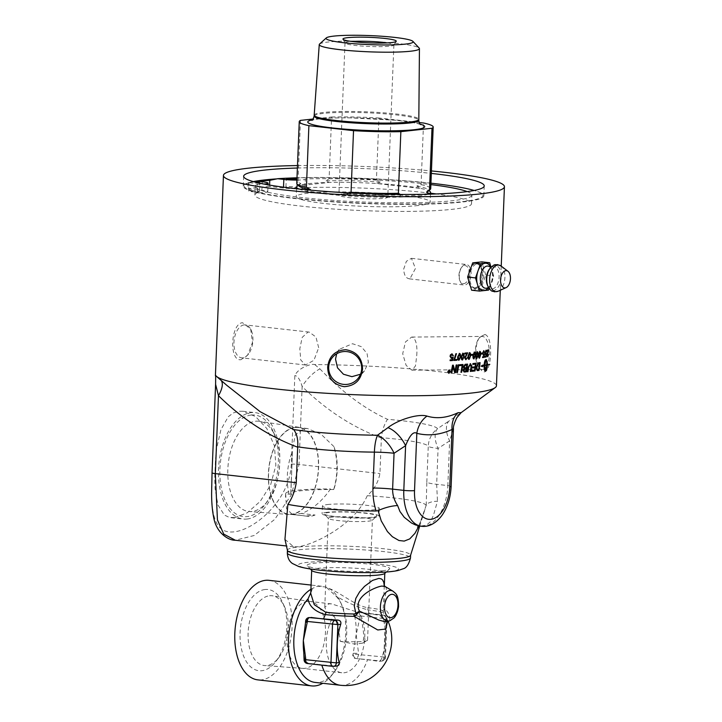 <?xml version="1.0" encoding="UTF-8"?>
<svg xmlns="http://www.w3.org/2000/svg" width="722" height="722" viewBox="0 0 722 722"><rect width="100%" height="100%" fill="white"/><g stroke="black" fill="none" stroke-linecap="round" stroke-linejoin="round"><path stroke-width="0.54" stroke-dasharray="3.61 2.71" d="M285.677 493.866L286.499 508.703L292.356 514.479L306.02 516.013L315.081 515.021L301.417 513.495C312.184 509.588 321.886 501.411 330.532 488.965L333.699 489.543A60.594 6.29 2.3 0 0 290.74 493.83A60.594 6.29 2.3 0 0 290.84 494.227L285.677 493.866A65.693 6.823 -177.7 0 1 285.65 493.631A65.693 6.823 -177.7 0 1 330.532 488.965M292.356 514.479A65.693 6.823 -177.7 0 1 301.417 513.495M327.517 504.534A28.465 2.951 -177.7 0 1 359.43 504.678A28.465 2.951 -177.7 0 1 379.285 508.297A28.465 2.951 -177.7 0 1 350.73 510.102A28.465 2.951 -177.7 0 1 322.409 506.014A28.465 2.951 -177.7 0 1 327.517 504.534M327.21 512.286A28.465 2.951 2.3 0 0 322.093 513.766A28.465 2.951 2.3 0 0 350.414 517.854A28.465 2.951 2.3 0 0 378.978 516.049A28.465 2.951 2.3 0 0 359.114 512.43A28.465 2.951 2.3 0 0 327.21 512.286M333.699 489.543C337.887 475.202 337.968 460.898 333.961 446.629A43.591 24.656 -83.6 0 1 333.934 489.345M315.081 515.021A43.591 24.656 -83.6 0 1 307.401 516.239A43.591 24.656 -83.6 0 1 306.02 516.013M289.08 494.254A43.591 24.656 -83.6 0 1 292.5 451.16L290.74 493.83M333.961 446.629L321.119 434.274L307.446 428.525L304.124 428.498L295.379 434.698L292.563 448.425M295.226 427.496A43.591 24.656 96.4 0 0 268.737 470.807A43.591 24.656 96.4 0 0 288.629 514.136A43.591 24.656 96.4 0 0 317.987 473.569A43.591 24.656 96.4 0 0 298.348 427.505A43.591 24.656 96.4 0 0 295.226 427.496M290.84 494.227L292.5 451.16M343.293 193.857A24.458 2.536 -177.7 0 1 370.711 193.983A24.458 2.536 -177.7 0 1 387.777 197.088A24.458 2.536 -177.7 0 1 363.238 198.649A24.458 2.536 -177.7 0 1 338.898 195.13A24.458 2.536 -177.7 0 1 343.293 193.857M318.691 347.724L315.92 336.993L309.215 332.093L307.996 332.084L302.211 337.364L299.81 348.762L300.74 359.971L305.514 365.007L313.926 360.287L318.691 347.724M416.747 355.486C417.442 345.369 416.016 339.268 412.479 337.165L411.639 337.066L405.457 341.966L402.705 353.708L406.125 365.377L411.937 370.187L415.457 365.973L416.747 355.486M336.651 353.816L339.34 349.304L352.489 343.726L361.208 346.605L367.065 353.437L368.364 362.372L364.556 370.783L360.504 374.24M448.723 372.02L449.075 372.281A140.51 14.584 2.3 0 0 449.337 372.272L449.355 371.704M449.228 371.46A140.51 14.584 2.3 0 0 449.364 371.451L449.689 370.666M448.542 372.074L449.066 372.534L448.479 372.065L448.443 370.711L448.831 370.982M448.822 373.066L450.095 371.577L449.066 370.196M448.94 373.355L447.694 371.695L449.319 369.926M456.728 372.57A140.51 14.584 -177.7 0 1 456.656 372.57A3366.469 2424.738 -76.9 0 0 458.082 364.836L458.795 364.79A3366.469 2441.353 103.2 0 1 458.795 364.809L458.867 364.8M464.201 371.117L464.607 371.108A140.51 14.584 2.3 0 0 465.699 371.018L466.114 368.581M464.598 367.823L464.968 367.814A140.51 14.584 2.3 0 0 466.268 367.706L466.719 365.025M464.075 371.983L464.643 371.974L464.002 371.974L462.992 370.296L463.993 368.373L463.244 366.875L465.103 364.303A140.51 14.584 2.3 0 0 467.504 364.096A3366.469 2645.038 103.8 0 1 467.504 364.105L467.576 364.105M472.72 364.43L472.802 364.439A140.51 14.584 -177.7 0 1 472.72 364.43L472.856 363.545A140.51 14.584 2.3 0 0 476.096 363.166A3366.469 2845.98 105 0 1 476.087 363.184M472.468 367.967A140.51 14.584 -177.7 0 1 472.387 367.976L472.522 367.101A140.51 14.584 2.3 0 0 475.004 366.812L475.41 364.114M471.809 371.288L471.89 371.298A140.51 14.584 -177.7 0 1 471.809 371.288L471.944 370.404A140.51 14.584 2.3 0 0 474.498 370.115L474.868 367.697M477.278 369.637L477.865 369.682A140.51 14.584 2.3 0 0 478.551 369.583A3359.322 2920.084 -74.3 0 0 479.399 363.581M477.206 370.53L477.774 370.557L477.125 370.521L476.213 367.651L478.018 363.031L478.659 362.823A140.51 14.584 2.3 0 0 480.022 362.625A3366.469 2938.044 105.8 0 1 480.022 362.643L480.112 362.634M454.499 359.601A140.51 14.584 2.3 0 0 456.845 359.457L456.918 359.466M453.696 360.44L453.768 360.449A140.51 14.584 -177.7 0 1 453.696 360.44L455.817 353.717L456.484 353.69M458.93 359.538L459.643 359.014L460.031 356.731L459.219 354.051M458.966 360.215C457.974 360.332 457.504 359.222 457.586 356.894L459.517 353.392M462.468 359.276L463.154 358.753L463.524 356.469L462.748 353.789M462.504 359.953C461.548 360.079 461.105 358.978 461.178 356.65L463.037 353.13M471.006 355.323L471.078 355.332A140.51 14.584 -177.7 0 1 471.006 355.323L471.033 354.493A140.51 14.584 2.3 0 0 472.513 354.34L472.513 354.358M473.975 358.184L474.859 355.359L474.228 352.697M473.984 358.861C473.172 359.005 472.811 357.913 472.892 355.585L474.255 352.029L475.076 352.616L474.336 352.038M476.809 357.841L477.648 355.007L477.052 352.354M476.809 358.518C476.051 358.663 475.708 357.57 475.78 355.242L477.08 351.686L477.856 352.264L477.17 351.695M479.588 357.489L480.265 354.637L479.715 351.993M479.471 358.157C478.758 358.311 478.433 357.219 478.515 354.89L479.742 351.316L480.464 351.903L479.832 351.325M483.388 355.278L482.531 353.266L482.837 351.65L483.893 350.702M482.504 357.58L482.594 357.589A140.51 14.584 -177.7 0 1 482.504 357.58L482.54 356.794A140.51 14.584 2.3 0 0 483.731 356.587L483.957 354.764M484.074 353.789L483.596 354.547M484.236 352.517L483.632 351.379M487.133 350.946A140.51 14.584 -177.7 0 1 487.043 350.964L487.079 350.17A140.51 14.584 2.3 0 0 488.731 349.809L488.677 350.387M487.603 356.722L486.89 355.034L488.28 350.693M487.729 356.045L488.568 354.619M485.482 370.756L486.646 365.197M482.964 365.106L480.978 366.126L482.684 366.668M484.02 365.702C483.984 369.068 484.354 370.837 485.139 371.009L485.103 371.018M489.669 364.312A140.51 14.584 -177.7 0 1 487.278 364.89M486.366 364.61L486.935 362.489M486.664 364.547L486.745 365.025M486.655 365.016A140.51 14.584 -177.7 0 1 484.724 365.404M486.384 359.592L486.258 359.592A140.51 14.584 -177.7 0 1 485.599 359.718C484.787 360.197 484.254 362.137 484.02 365.531L484.11 365.54M484.02 365.531A140.51 14.584 -177.7 0 1 482.81 365.747M485.924 359.845L486.583 362.2A140.51 14.584 2.3 0 0 486.673 362.182M485.608 354.872L484.823 352.868L486.05 350.296M484.868 357.164A140.51 14.584 -177.7 0 1 484.787 357.182L484.814 356.397A140.51 14.584 2.3 0 0 485.915 356.181L486.132 354.358M486.24 353.383L485.816 354.141M486.402 352.101L485.843 350.973M481.023 354.069L481.105 354.069A140.51 14.584 -177.7 0 1 481.023 354.069L481.051 353.238A140.51 14.584 2.3 0 0 482.242 353.049L482.323 353.058M469.11 358.699L470.076 355.874L469.381 353.211M469.129 359.375C468.253 359.511 467.856 358.41 467.928 356.081L469.67 352.553M469.481 352.553L470.293 353.139M464.76 353.861L464.833 353.87A140.51 14.584 -177.7 0 1 464.76 353.861L464.787 353.067A140.51 14.584 2.3 0 0 467.603 352.823L467.522 353.401M465.871 359.682L464.598 357.932L466.854 353.681M465.807 358.996L467.396 357.634M451.44 358.41L449.968 356.316L450.429 354.719L452.098 353.852M450.032 360.639L450.095 360.648A140.51 14.584 -177.7 0 1 450.032 360.639L450.059 359.854A140.51 14.584 2.3 0 0 452.062 359.746L452.405 357.941M451.467 357.67L453.199 357.047M452.658 355.729L451.755 354.511M467.269 371.74L467.269 371.74A3358.771 2658.9 -76.1 0 0 468.027 367.191L470.563 363.707M470.338 371.442L470.257 371.451A3379.005 2744.602 -75.8 0 0 471.024 366.686L470.175 364.547M459.427 365.612L459.499 365.621A140.51 14.584 -177.7 0 1 459.427 365.612L459.58 364.736A140.51 14.584 2.3 0 0 462.928 364.484A3366.469 2538.056 103.4 0 1 462.928 364.502M460.871 372.272L460.943 372.281A140.51 14.584 -177.7 0 1 460.871 372.272A3363.356 2518.453 -76.6 0 0 462.098 365.413M454.923 371.659L455.239 369.682A3408.309 2413.881 -77.1 0 0 456.123 364.971L456.827 364.926A3366.469 2395.388 103.1 0 1 456.827 364.935L456.9 364.935M451.006 372.913L451.006 372.913A3414.085 2326.573 -77.2 0 0 452.486 365.188L453.245 365.142A939.927 559.252 58.2 0 1 453.245 365.161L453.308 365.151M454.67 372.696L454.607 372.696A870.497 515.707 -123 0 0 453.804 369.881L452.956 366.316M215.616 383.111L212.078 472.766C210.445 508.162 211.916 534.497 234.099 531.834C255.101 529.758 290.127 499.471 291.282 464.102L294.838 375.521C298.439 367.76 311.182 363.41 314.702 364.556A140.6 14.593 -177.7 0 1 496.438 385.792M234.668 517.665L247.276 512.791L260.227 501.357L270.57 485.04L275.867 465.419L274.414 445.763L266.788 428.48L255.57 416.576L242.917 411.26L238.946 411.242L233.287 412.939L228.26 416.756L220.932 429.671L216.735 447.911L215.544 458.362L214.714 478.993L215.093 488.83L217.909 504.931L224.307 515.003L229.1 517.34L234.668 517.665M241.013 359.673L247.628 355.17L252.483 342.472L250.678 329.061L242.502 322.698C230.517 323.646 228.982 361.794 241.013 359.673M297.482 165.573A140.6 14.593 -177.7 0 1 431.431 170.952M484.949 334.485L480.067 336.939C474.173 343.492 474.589 362.823 480.518 369.285C490.807 383.238 494.913 337.309 484.949 334.485M471.403 266.463L471.764 265.976C483 251.274 487.106 287.329 475.356 289.053L470.329 285.984M468.253 279.134L468.334 275.001M385.115 586.499L386.162 587.888L386.333 589.73L384.655 600.253L384.691 608.348L388.039 612.653L389.934 617.653L389.456 620.189L387.759 621.434M304.07 659.538L304.765 659.339A3.854 3.15 -96.2 0 0 307.762 663.527L333.022 666.361L336.127 666.018A40.035 4.151 -177.7 0 1 321.732 664.8L309.106 663.374C307.003 662.868 305.623 661.514 304.964 659.321A46.226 26.145 -83.6 0 1 304.792 658.563A46.226 26.145 -83.6 0 1 303.781 652.462M309.034 617.581A3.854 3.15 -96.2 0 0 306.299 621.055L305.605 621.263M304.837 627.779L306.272 621.841A46.226 26.145 -83.6 0 1 306.498 621.037C307.346 618.736 308.826 617.536 310.947 617.436M306.498 621.037L305.587 622.039M336.84 666L336.127 666.018M304.106 658.735L304.792 658.563L304.964 659.321M358.563 654.159A3.854 2.175 -83.6 0 1 356.208 658.229A3.854 3.15 83.8 0 1 353.202 654.042L383.815 656.993L385.467 657.39L384.772 657.589A3.854 3.15 83.8 0 1 382.037 661.063A3.854 3.15 83.8 0 1 381.46 661.063A3.854 2.175 96.4 0 0 383.815 656.993L385.358 618.709A3.854 2.175 96.4 0 0 383.581 615.126A3.854 2.175 96.4 0 0 383.31 615.126A3.854 3.15 83.8 0 1 386.315 619.305L387.001 619.106L385.358 618.709L360.097 615.875L354.737 615.767A3.854 3.15 83.8 0 1 357.48 612.292A3.854 3.15 83.8 0 1 358.049 612.292A3.854 2.175 -83.6 0 1 358.329 612.292A3.854 2.175 -83.6 0 1 360.097 615.875L360.07 616.66L354.71 616.543A46.226 26.145 -83.6 0 1 356.181 634.467A46.226 26.145 -83.6 0 1 356.172 634.665L353.238 653.266L358.59 653.374L358.563 654.159M353.004 654.069L353.238 653.266A46.226 26.145 -83.6 0 1 353.004 654.069C352.399 656.397 353.022 657.832 354.872 658.374L367.498 659.791A40.035 4.151 -177.7 0 1 378.364 661.397L382.037 661.063A3.854 3.854 0 0 0 385.467 657.39L387.001 619.106A3.854 3.854 0 0 0 383.581 615.126L358.329 612.292A3.854 3.854 0 0 0 357.48 612.292L356.713 612.437C354.845 612.5 354.123 613.619 354.538 615.785A46.226 26.145 -83.6 0 1 354.71 616.543L354.538 615.785M354.872 658.374L381.46 661.063L378.364 661.397C379.826 661.397 381.008 660.233 381.902 657.904A42.02 23.763 96.4 0 0 383.436 619.62L380.205 615.46A40.035 4.151 2.3 0 0 369.339 613.853L358.049 612.292L383.31 615.126L380.205 615.46M367.633 607.698A36.596 3.8 -177.7 0 1 382.859 610.839A3.854 3.781 125.6 0 0 383.499 613.113A37.336 3.872 2.3 0 0 367.967 609.9A3.854 2.175 96.4 0 1 367.633 607.698C354.114 605.406 339.25 591.327 326.615 587.609L335.676 595.831A46.226 26.145 -83.6 0 1 341.849 605.054A46.226 26.145 -83.6 0 1 334.34 671.92A46.226 26.145 -83.6 0 1 315.126 682.425M369.339 613.853A46.226 26.145 96.4 0 0 367.967 609.9C357.056 606.931 346.289 602.238 335.676 595.831M382.859 610.839L383.12 610.442A3.854 2.987 9 0 0 383.418 611.498L383.499 613.113L385.043 615.315L387.488 621.57M384.312 585.786L383.12 610.442L384.691 608.348L383.418 611.498M384.212 588.213L384.23 585.668M310.92 589.296A50.08 28.32 -83.6 0 1 312.373 588.484L317.545 586.192L325.766 587.013A50.08 28.32 -83.6 0 1 340.486 602.085A50.08 28.32 -83.6 0 1 332.364 674.519A50.08 28.32 -83.6 0 1 322.788 683.283M311.868 570.615A36.596 3.8 -177.7 0 1 311.687 570.209A36.596 3.8 -177.7 0 1 318.258 568.313A36.596 3.8 -177.7 0 1 359.294 568.494A36.596 3.8 -177.7 0 1 384.817 573.151A36.596 3.8 -177.7 0 1 384.6 573.539M312.373 588.484L310.758 593.466M326.615 587.609L325.766 587.013M310.785 592.753L312.057 589.197M332.3 517.114A22.048 2.292 2.3 0 0 328.339 518.252A22.048 2.292 2.3 0 0 328.447 518.495A22.048 2.292 2.3 0 0 344.827 521.14A22.048 2.292 2.3 0 0 368.428 521.167A22.048 2.292 2.3 0 0 372.263 520.255A22.048 2.292 2.3 0 0 372.39 520.02A22.048 2.292 2.3 0 0 357.011 517.223A22.048 2.292 2.3 0 0 332.3 517.114M333.952 615.424C337.436 624.115 339.511 632.752 340.188 641.335A22.048 2.292 2.3 0 0 363.599 641.353A22.048 2.292 2.3 0 0 367.209 640.594A22.048 2.292 2.3 0 0 367.561 640.206A22.048 2.292 2.3 0 0 363.744 638.762C363.726 630.107 362.2 621.407 359.15 612.671A33.654 19.034 -83.6 0 1 362.552 651.045A33.654 19.034 -83.6 0 1 341.786 672.769A33.654 19.034 -83.6 0 1 326.732 651.027A33.654 19.034 -83.6 0 1 333.952 615.424L326.994 612.265L324.765 607.401L328.817 603.845L331.569 603.89L359.15 612.671M340.188 641.335L354.673 644.087L362.273 643.239L363.744 638.762M372.092 517.322A26.308 2.735 -177.7 0 1 343.925 517.286A26.308 2.735 -177.7 0 1 324.386 514.145A26.308 2.735 -177.7 0 1 328.979 512.485A26.308 2.735 -177.7 0 1 359.764 512.71A26.308 2.735 -177.7 0 1 376.658 516.239A26.308 2.735 -177.7 0 1 372.092 517.322M307.536 601.462A33.654 19.034 96.4 0 0 287.085 634.9A33.654 19.034 96.4 0 0 302.446 668.355A33.654 19.034 96.4 0 0 302.852 668.391A33.654 19.034 96.4 0 0 325.117 637.03A33.654 19.034 96.4 0 0 310.352 601.516A33.654 19.034 96.4 0 0 309.955 601.462A33.654 19.034 96.4 0 0 307.536 601.462M265.082 589.504A40.865 23.113 96.4 0 0 240.092 632.662A40.865 23.113 96.4 0 0 261.824 670.72A40.865 23.113 96.4 0 0 275.885 661.433A40.865 23.113 96.4 0 0 282.519 602.319A40.865 23.113 96.4 0 0 265.082 589.504M269.568 595.749A35.107 19.855 -83.6 0 1 272.51 595.803A35.107 19.855 -83.6 0 1 284.549 606.769A35.107 19.855 -83.6 0 1 278.854 657.552A35.107 19.855 -83.6 0 1 264.676 665.567A35.107 19.855 -83.6 0 1 248.206 631.001A35.107 19.855 -83.6 0 1 269.568 595.749M269.035 580.344A50.08 28.32 -83.6 0 1 291.896 630.125A50.08 28.32 -83.6 0 1 261.454 679.88A50.08 28.32 -83.6 0 1 257.871 679.88M382.317 570.768A41.334 4.287 2.3 0 0 389.501 569.071A41.334 4.287 2.3 0 0 362.949 563.53A41.334 4.287 2.3 0 0 314.566 563.169A41.334 4.287 2.3 0 0 307.346 565.768A41.334 4.287 2.3 0 0 338.049 570.714A41.334 4.287 2.3 0 0 382.317 570.768M476.204 288.141A12.184 6.886 96.4 0 0 483.605 276.039A12.184 6.886 96.4 0 0 478.045 263.927A12.184 6.886 96.4 0 0 477.17 263.927A12.184 6.886 96.4 0 0 469.769 276.03A12.184 6.886 96.4 0 0 475.329 288.141A12.184 6.886 96.4 0 0 476.204 288.141M469.499 284.414A12.184 6.886 -83.6 0 1 469.372 284.134A12.184 6.886 -83.6 0 1 471.349 266.508A12.184 6.886 -83.6 0 1 475.545 263.747A12.184 6.886 -83.6 0 1 476.412 263.747A12.184 6.886 -83.6 0 1 481.971 275.849A12.184 6.886 -83.6 0 1 474.571 287.952A12.184 6.886 -83.6 0 1 473.695 287.952A12.184 6.886 -83.6 0 1 470.221 285.623M471.601 290.199L480.681 289.206L485.762 275.037L493.658 275.921L491.023 267.23M485.762 275.037L481.773 261.869M489.155 288.457L493.658 275.921M480.681 289.206L488.568 290.091M488.623 287.636A13.754 7.78 96.4 0 0 488.767 287.455A13.754 7.78 96.4 0 0 491.113 283.006A13.754 7.78 96.4 0 0 491.664 269.342A13.754 7.78 96.4 0 0 490.996 267.564A13.754 7.78 96.4 0 0 490.906 267.366M287.356 178.28A120.375 12.5 2.3 0 0 276.905 178.866M256.139 181.087A120.375 12.5 2.3 0 0 255.317 181.222A120.375 12.5 2.3 0 0 252.953 181.673A120.375 12.5 2.3 0 0 249.875 182.377L251.346 182.043A5.379 0.56 -177.7 0 1 255.182 182.106M252.953 181.673L253.314 181.601A119.509 12.409 2.3 0 0 251.346 182.043M258.341 181.33A128.85 13.375 2.3 0 0 248.197 182.693A22381.305 18311.256 -96.2 0 1 255.317 181.222L256.048 181.078M259.198 183.072A5.379 0.56 -177.7 0 1 251.337 182.964A5.379 0.56 -177.7 0 1 249.307 182.603L249.036 182.603A120.375 12.5 2.3 0 0 243.26 186.15A120.375 12.5 2.3 0 0 363.04 203.469A120.375 12.5 2.3 0 0 483.83 195.815A120.375 12.5 2.3 0 0 474.525 190.572A120.375 12.5 2.3 0 0 289.423 178.19M249.307 182.603A119.509 12.409 2.3 0 0 368.987 203.369A119.509 12.409 2.3 0 0 474.173 190.473L474.525 190.572M430.935 183.18A119.509 12.409 2.3 0 0 296.995 177.802M249.036 182.603L249.875 182.377A120.375 12.5 2.3 0 0 249.036 182.603L248.684 191.023A5.379 0.56 2.3 0 0 250.985 191.574A5.379 0.56 2.3 0 0 256.545 191.835A5.379 0.56 2.3 0 0 259.442 191.456A5.379 0.56 2.3 0 0 254.09 190.68A5.379 0.56 2.3 0 0 248.684 191.023M288.231 187.503A5.379 0.56 2.3 0 0 293.791 187.765A5.379 0.56 2.3 0 0 296.688 187.386A5.379 0.56 2.3 0 0 291.336 186.61A5.379 0.56 2.3 0 0 285.93 186.953A5.379 0.56 2.3 0 0 288.231 187.503M295.876 188.695A13.7 1.426 -177.7 0 1 283.484 188.027L269.541 186.456L269.595 185.094M248.197 182.693L247.953 188.821L261.896 190.382A13.7 1.426 -177.7 0 1 267.754 191.79A13.7 1.426 -177.7 0 1 257.393 192.756L257.736 184.137A13.7 1.426 2.3 0 0 263.81 184.038M430.538 193.216A108.408 11.254 2.3 0 0 304.919 187.558L305.262 178.939A108.408 11.254 -177.7 0 1 430.881 184.606M467.206 191.601A108.408 11.254 -177.7 0 1 471.872 195.102A108.408 11.254 -177.7 0 1 363.103 201.998A108.408 11.254 -177.7 0 1 255.236 186.402A108.408 11.254 -177.7 0 1 257.736 184.137M257.393 192.756A108.408 11.254 2.3 0 0 254.884 195.012A108.408 11.254 2.3 0 0 362.76 210.607A108.408 11.254 2.3 0 0 471.529 203.712A108.408 11.254 2.3 0 0 436.25 193.947M304.919 187.558A13.7 1.426 -177.7 0 1 305 187.72A13.7 1.426 -177.7 0 1 296.552 188.686M296.904 180.076A13.7 1.426 2.3 0 0 305.343 179.101A13.7 1.426 2.3 0 0 305.262 178.939M269.541 186.456A128.85 13.375 2.3 0 0 247.953 188.821M418.137 205.526A67.029 6.958 -177.7 0 1 342.995 205.201A67.029 6.958 -177.7 0 1 296.237 196.673A67.029 6.958 -177.7 0 1 308.276 193.198A67.029 6.958 -177.7 0 1 383.418 193.532A67.029 6.958 -177.7 0 1 430.177 202.052A67.029 6.958 -177.7 0 1 418.137 205.526M387.173 42.896A24.458 2.536 -177.7 0 1 393.887 44.917A24.458 2.536 -177.7 0 1 393.842 45.071A24.458 2.536 -177.7 0 1 389.501 46.19A24.458 2.536 -177.7 0 1 362.778 46.118A24.458 2.536 -177.7 0 1 345.044 43.112A24.458 2.536 -177.7 0 1 345.008 42.959A24.458 2.536 -177.7 0 1 349.403 41.686A24.458 2.536 -177.7 0 1 351.867 41.47M419.148 122.514L378.915 118.002L376.442 179.634L380.602 182.025L376.288 183.46A67.029 6.958 -177.7 0 1 420.917 188.469L376.288 183.46A67.029 6.958 -177.7 0 0 328.952 182.458L297.834 185.861A67.029 6.958 -177.7 0 1 308.655 183.632A67.029 6.958 -177.7 0 1 328.952 182.458L326.082 180.87L329.115 178.632L331.588 116.991L313.177 119.004M300.46 120.394L297.987 182.034L300.857 183.623L297.834 185.861A67.029 6.958 -177.7 0 0 297.013 186.393M428.155 194.209A67.029 6.958 -177.7 0 1 398.228 197.133L401.252 194.895L400.385 194.453M349.322 192.918L346.74 193.74L350.892 196.122A67.029 6.958 -177.7 0 1 306.272 191.113L350.892 196.122A67.029 6.958 -177.7 0 0 398.228 197.133L424.067 194.299M298.881 189.02A67.029 6.958 -177.7 0 0 306.272 191.113L309.341 190.057M430.231 191.745A67.029 6.958 -177.7 0 0 420.917 188.469L416.756 186.077L421.07 184.642L423.543 123.011M331.588 116.991A67.029 6.958 -177.7 0 1 378.915 118.002M421.07 184.642A67.029 6.958 -177.7 0 1 430.718 188.659M296.769 183.271A67.029 6.958 -177.7 0 1 297.987 182.034M416.756 186.077A65.097 6.76 -177.7 0 1 428.39 189.769A65.097 6.76 -177.7 0 1 428.336 191.186M298.944 185.987A65.097 6.76 -177.7 0 1 299.007 184.579A65.097 6.76 -177.7 0 1 300.857 183.623M401.252 194.895A65.097 6.76 -177.7 0 1 346.74 193.74M314.187 115.15A52.354 5.433 -177.7 0 1 323.591 112.451A52.354 5.433 -177.7 0 1 382.209 112.704A52.354 5.433 -177.7 0 1 418.823 119.347M319.539 44.078A50.134 5.207 -177.7 0 1 328.248 42.011A50.134 5.207 -177.7 0 1 381.947 42.084A50.134 5.207 -177.7 0 1 419.184 48.076M329.115 178.632A67.029 6.958 -177.7 0 1 376.442 179.634M326.082 180.87A65.097 6.76 -177.7 0 1 380.602 182.025M251.157 415.06A51.1 28.898 96.4 0 0 219.912 469.029A51.1 28.898 96.4 0 0 247.077 516.618A51.1 28.898 96.4 0 0 264.667 505.003A51.1 28.898 96.4 0 0 272.961 431.088A51.1 28.898 96.4 0 0 251.157 415.06M255.597 421.242A45.405 25.676 -83.6 0 1 259.397 421.314A45.405 25.676 -83.6 0 1 274.974 435.483A45.405 25.676 -83.6 0 1 267.6 501.167A45.405 25.676 -83.6 0 1 249.27 511.537A45.405 25.676 -83.6 0 1 227.962 466.836A45.405 25.676 -83.6 0 1 255.597 421.242M295.244 427.198A43.889 24.819 -83.6 0 1 298.917 427.271A43.889 24.819 -83.6 0 1 318.384 471.295A43.889 24.819 -83.6 0 1 291.742 514.434A43.889 24.819 -83.6 0 1 289.125 514.488A43.889 24.819 -83.6 0 1 268.53 471.276A43.889 24.819 -83.6 0 1 295.244 427.198M246.987 519.046A53.545 30.279 96.4 0 0 279.531 465.852A53.545 30.279 96.4 0 0 255.092 412.623A53.545 30.279 96.4 0 0 251.256 412.623A53.545 30.279 96.4 0 0 218.712 465.825A53.545 30.279 96.4 0 0 243.152 519.046A53.545 30.279 96.4 0 0 246.987 519.046M483.027 336.533A16.561 7.049 -90.5 0 0 482.215 336.434A16.561 7.049 -90.5 0 0 478.912 338.41A16.561 7.049 -90.5 0 0 475.311 353.058A16.561 7.049 -90.5 0 0 479.173 367.642A16.561 7.049 -90.5 0 0 481.7 369.456A16.561 7.049 -90.5 0 0 482.513 369.556A16.561 7.049 -90.5 0 0 489.408 353.879A16.561 7.049 -90.5 0 0 483.027 336.533M244.09 324.909A16.561 9.368 96.4 0 0 234.027 341.371A16.561 9.368 96.4 0 0 241.581 357.832A16.561 9.368 96.4 0 0 242.772 357.832A16.561 9.368 96.4 0 0 248.476 354.069A16.561 9.368 96.4 0 0 251.166 330.107A16.561 9.368 96.4 0 0 245.281 324.909A16.561 9.368 96.4 0 0 244.09 324.909M297.383 168.027A120.375 12.5 -177.7 0 1 431.332 173.406M287.446 550.372A61.632 6.399 -177.7 0 1 287.437 550.191A61.632 6.399 -177.7 0 1 298.502 546.987A61.632 6.399 -177.7 0 1 367.606 547.294A61.632 6.399 -177.7 0 1 410.601 555.137A61.632 6.399 -177.7 0 1 410.574 555.308M221.149 380.422A23.113 9.828 131.8 0 0 220.652 379.898A23.113 9.828 131.8 0 0 220.454 379.727L215.67 375.386M226.87 385.377L220.454 379.727M418.787 526.32L426.206 505.328C427.298 502.918 431.061 501.537 437.487 501.185L433.444 515.346L430.384 521.771L426.44 525.201L420.186 526.103M453.452 428.787L449.635 440.871L438.092 448.434A23.113 2.401 -177.7 0 1 428.263 446.241A23.113 22.923 -33 0 1 437.523 428.669A23.113 12.337 57.7 0 0 438.092 448.434L436.657 484.318L437.487 501.185M426.215 505.319L426.828 482.125A23.113 2.401 -177.7 0 0 436.657 484.318L447.839 485.572L449.635 440.871A23.113 12.202 -124.1 0 1 449.03 420.98L461.042 412.722M284.946 539.334L293.655 546.798L298.466 546.744C316.759 543.774 355.233 523.676 367.254 495.68C374.095 489.597 378.328 482.224 379.934 473.56L381.387 437.685C382.218 430.465 384.248 424.346 387.488 419.311A83.68 8.682 -177.7 0 1 437.523 428.669L449.03 420.98M314.702 364.556L319.909 368.852A23.113 9.828 131.8 0 0 302.139 386.541C300.172 379.673 297.735 376.009 294.838 375.521M319.909 368.852C341.659 391.73 364.186 408.553 387.488 419.311M291.282 464.102A7.707 0.803 -177.7 0 1 299.007 464.472L291.507 494.633L274.748 519.353L254.216 535.489L235.363 540.255M367.254 495.68A75.115 7.798 -177.7 0 1 426.079 505.544M409.897 278.836C406.098 278.593 404.022 275.362 403.679 269.144L406.396 261.283L411.45 258.323L415.448 268.494L409.897 278.836L409.148 278.836L464.02 285A10.325 5.839 96.4 0 0 464.76 285A10.325 5.839 96.4 0 0 471.042 274.739A10.325 5.839 96.4 0 0 466.331 264.487A10.325 5.839 96.4 0 0 465.591 264.487A10.325 5.839 96.4 0 0 462.035 266.824A10.325 5.839 96.4 0 0 460.356 281.76A10.325 5.839 96.4 0 0 464.02 285M463.795 283.647A9.079 5.135 96.4 0 0 469.345 274.062A9.079 5.135 96.4 0 0 464.517 265.606A9.079 5.135 96.4 0 0 461.394 267.672A9.079 5.135 96.4 0 0 459.923 280.795A9.079 5.135 96.4 0 0 463.795 283.647M389.69 620.803A15.37 8.691 96.4 0 0 397.831 606.742A15.37 8.691 96.4 0 0 393.012 591.219M309.106 663.374L307.762 663.527M383.436 619.62L386.315 619.305L384.772 657.589L381.902 657.904M360.07 616.66L356.172 634.665L358.59 653.374M340.378 685.259A46.226 26.145 96.4 0 0 367.498 659.791M488.46 287.347A11.155 6.308 96.4 0 0 490.103 285.704A11.155 6.308 96.4 0 0 493.081 276.463A11.155 6.308 96.4 0 0 491.917 269.568A11.155 6.308 96.4 0 0 490.671 267.609M488.767 287.455L490.103 285.704L488.74 287.085L487.558 285.461A11.146 6.299 96.4 0 0 492.287 288.908A11.146 6.299 96.4 0 0 499.101 277.14A11.146 6.299 96.4 0 0 493.18 266.761A11.146 6.299 96.4 0 0 489.381 269.243L490.897 267.925L491.917 269.568L490.996 267.564M488.099 286.634A12.644 7.157 96.4 0 0 493.469 290.542A12.644 7.157 96.4 0 0 501.203 277.185A12.644 7.157 96.4 0 0 494.48 265.407A12.644 7.157 96.4 0 0 490.166 268.223M498.27 291.183A13.348 7.554 96.4 0 0 504.913 277.51A13.348 7.554 96.4 0 0 501.086 266.039M283.484 188.027L283.511 187.188M261.896 190.382L262.239 181.773M420.15 124.121A58.518 6.074 2.3 0 0 366.469 118.264A58.518 6.074 2.3 0 0 312.482 119.798M314.151 116.107A52.354 5.433 -177.7 0 1 323.555 113.39A52.354 5.433 -177.7 0 1 382.254 113.643A52.354 5.433 -177.7 0 1 418.787 120.303M389.483 571.58A50.08 5.198 2.3 0 0 377.065 563.837A50.08 5.198 2.3 0 0 307.401 562.366A50.08 5.198 2.3 0 0 319.819 570.1A50.08 5.198 2.3 0 0 389.483 571.58M287.32 553.016A61.632 6.399 -177.7 0 1 298.394 549.812A61.632 6.399 -177.7 0 1 367.489 550.119A61.632 6.399 -177.7 0 1 410.493 557.962M426.828 482.125L428.263 446.241A75.115 7.798 2.3 0 0 381.387 437.685M381.36 438.046C352.471 427.207 326.064 410.033 302.139 386.541L299.007 464.472L379.934 473.56M421.531 526.257A38.519 21.786 96.4 0 0 447.839 485.572A7.707 0.803 -177.7 0 1 451.133 486.357M322.409 506.014L322.093 513.766M379.285 508.297L378.978 516.049M285.65 493.631L285.506 497.079M307.455 428.525L298.348 427.505M307.401 516.239L288.629 514.136M501.239 266.156L500.274 290.271M384.212 588.141L384.068 585.389M311.011 592.076L310.749 593.655M386.938 622.12C386.505 622.626 388.391 622.265 385.043 615.315A46.226 46.226 0 0 1 388.111 621.317M367.561 640.206L372.39 520.02M324.756 607.401L328.339 518.252M362.273 643.239L367.209 640.594M372.263 520.255L376.658 516.239M328.447 518.495L324.386 514.145M331.569 603.89L309.955 601.462M341.786 672.769L302.446 668.355M284.549 606.769L282.519 602.319M278.854 657.552L275.885 661.433M310.352 601.516L272.51 595.803M302.852 668.391L264.676 665.567M341.849 605.054L340.486 602.085M334.34 671.92L332.364 674.519M321.579 586.246L311.092 585.064M386.27 572.023L389.501 569.071M310.334 568.972L307.346 565.768M473.695 287.952L475.329 288.141M476.412 263.747L478.045 263.927M259.442 191.456L259.785 182.846M296.688 187.386L297.031 178.767M285.93 186.953L286.282 178.334M267.754 191.79L268.033 184.823M471.529 203.712L471.872 195.102M254.884 195.012L255.236 186.402M305 187.72L305.343 179.101M393.842 45.071L396.216 41.344M345.044 43.112L342.986 39.205M345.008 42.959L338.898 195.13M393.887 44.917L387.777 197.088M428.39 189.769L429.076 190.509M299.007 184.579L298.267 185.256M420.8 124.671L419.5 124.166C415.213 122.785 406.973 121.458 394.781 120.204L350.585 117.885C333.961 117.767 322.021 118.327 314.792 119.554L311.796 120.294M296.552 188.767L296.237 196.673M430.502 194.146L430.177 202.052M274.974 435.483L272.961 431.088M267.6 501.167L264.667 505.003M298.917 427.271L259.397 421.314M289.125 514.488L249.27 511.537M230.968 517.683L243.152 519.046M242.917 411.26L255.092 412.623M469.372 284.134L469.607 284.639M471.349 266.508L471.764 265.967M339.34 349.304L332.571 357.255M364.565 370.783L357.796 378.734M411.937 370.187L482.513 369.556M411.639 337.066L482.215 336.434M479.173 367.642L480.509 369.285M478.912 338.41L480.067 336.939M309.215 332.093L245.281 324.909M305.514 365.007L241.581 357.832M251.166 330.107L250.678 329.061M248.476 354.069L247.628 355.17M483.83 195.815L484.227 185.915M243.26 186.15L243.657 176.249M215.58 375.241L227.448 385.882M419.708 526.121L425.186 508.64C420.033 525.309 417.857 526.221 417.469 526.979M293.655 546.798L286.453 545.985M411.45 258.323L466.331 264.487M459.923 280.795L460.356 281.76M461.394 267.672L462.035 266.824"/><path stroke-width="1.08" d="M360.504 374.24L351.921 376.667L343.455 374.24L337.508 367.823L335.531 359.15L336.651 353.816M449.138 372.29L449.075 371.722A140.51 14.584 -177.7 0 0 449.355 371.704L449.418 371.722A140.6 14.593 -177.7 0 1 449.147 371.731L449.138 372.29A140.6 14.593 2.3 0 0 449.4 372.281L449.418 371.722M448.723 370.702L449.301 371.469A140.6 14.593 2.3 0 0 449.427 371.46L449.463 370.675A140.6 14.593 2.3 0 0 449.689 370.666L449.616 372.516A140.6 14.593 -177.7 0 1 449.129 372.543L448.506 370.72A140.6 14.593 2.3 0 0 448.786 370.711L449.156 371.46M449.625 370.666L449.553 372.507L448.479 372.065M449.066 372.534L448.542 372.074M449.264 370.215L447.92 371.686L448.958 373.075M449.021 373.084L450.158 371.586L449.129 370.205L447.983 371.695L448.822 373.066M449.084 369.908L450.311 371.568L448.777 373.355M449.003 373.373L447.757 371.713L449.147 369.917L450.375 371.577L448.804 373.355M458.795 364.809A3366.469 2441.353 103.2 0 1 457.369 372.525A140.51 14.584 -177.7 0 1 456.728 372.57M458.154 364.854A140.6 14.593 2.3 0 0 458.867 364.8A3364.358 2439.791 103.2 0 1 457.441 372.534A140.6 14.593 -177.7 0 1 456.719 372.579A3364.358 2423.194 -76.9 0 0 458.154 364.854M464.607 371.108L463.623 370.187L465.076 368.671A140.51 14.584 -177.7 0 0 466.114 368.581L466.195 368.59A140.6 14.593 -177.7 0 1 465.148 368.68L463.695 370.196L464.679 371.117A140.6 14.593 2.3 0 0 465.771 371.027L466.195 368.59M464.679 371.117L464.201 371.117M465.022 365.242L465.573 365.133A140.51 14.584 -177.7 0 0 466.719 365.025L466.791 365.043A140.6 14.593 -177.7 0 1 465.645 365.142L464.002 366.821L465.04 367.823A140.6 14.593 2.3 0 0 466.34 367.715L466.791 365.043M464.95 365.233L463.93 366.812L464.968 367.814M467.504 364.105A3366.469 2645.038 103.8 0 1 466.195 371.839A140.51 14.584 -177.7 0 1 464.643 371.974L464.002 371.974M465.185 364.312A140.6 14.593 2.3 0 0 467.576 364.105A3364.358 2643.35 103.8 0 1 466.268 371.848A140.6 14.593 -177.7 0 1 464.715 371.983L464.075 371.983L463.064 370.305L464.066 368.382L463.316 366.884L465.185 364.312M464.643 371.974L464.075 371.983M475.491 364.123L475.41 364.114A140.51 14.584 -177.7 0 1 472.802 364.42L472.937 363.554A140.6 14.593 2.3 0 0 476.177 363.175A3364.358 2844.166 105 0 1 475.004 370.937A140.6 14.593 -177.7 0 1 471.89 371.298L472.026 370.413A140.6 14.593 2.3 0 0 474.58 370.124L474.95 367.706A140.6 14.593 -177.7 0 1 472.459 367.985L472.603 367.11A140.6 14.593 2.3 0 0 475.085 366.821L475.491 364.123A140.6 14.593 -177.7 0 1 472.802 364.439M474.95 367.706L474.868 367.697A140.51 14.584 -177.7 0 1 472.468 367.967M476.087 363.184A3366.469 2845.98 105 0 1 474.923 370.928A140.51 14.584 -177.7 0 1 471.89 371.279M477.774 364.249L478.794 363.671A140.51 14.584 -177.7 0 0 479.399 363.581L479.489 363.59A140.6 14.593 -177.7 0 1 478.885 363.671L477.404 364.926L476.845 367.633L477.359 369.646L477.946 369.691A140.6 14.593 2.3 0 0 478.632 369.592A3357.219 2918.216 -74.2 0 0 479.489 363.59M477.693 364.24L476.764 367.633L477.278 369.637L477.946 369.691M477.278 369.637L477.865 369.682L477.278 369.637M480.022 362.643A3366.469 2938.044 105.8 0 1 478.93 370.395A140.51 14.584 -177.7 0 1 477.774 370.557L477.125 370.521M478.74 362.832A140.6 14.593 2.3 0 0 480.112 362.634A3364.358 2936.166 105.9 0 1 479.02 370.404A140.6 14.593 -177.7 0 1 477.856 370.567L477.206 370.53L476.294 367.66L478.099 363.04L478.74 362.832M477.774 370.557L477.206 370.53M456.421 353.681L454.562 359.61A140.6 14.593 2.3 0 0 456.918 359.466L456.891 360.26A140.6 14.593 -177.7 0 1 453.768 360.449L455.88 353.726A140.6 14.593 2.3 0 0 456.484 353.69L454.562 359.61M456.845 359.475L456.818 360.251A140.51 14.584 -177.7 0 1 453.768 360.44M459.715 359.024L460.094 356.74L459.282 354.06L458.244 356.867L459.075 359.547L459.715 359.024M459.327 354.06L458.181 356.858L459.002 359.538M459.246 353.383L460.266 353.997L460.609 356.686L459.039 360.224C458.037 360.341 457.577 359.231 457.649 356.912L459.553 353.392M459.309 353.392L460.338 354.006L460.681 356.695L458.966 360.215M463.226 358.762L463.596 356.478L462.82 353.798L461.818 356.614L462.612 359.285L463.226 358.762M462.883 353.798L461.746 356.605L462.54 359.276M462.775 353.121L463.759 353.726L464.084 356.424L462.324 359.953M462.504 359.953L462.576 359.962C461.62 360.088 461.178 358.987 461.25 356.659L462.847 353.13L463.831 353.735L464.156 356.433L462.36 359.962M472.513 354.358L472.477 355.161A140.51 14.584 -177.7 0 1 471.078 355.314L471.114 354.502A140.6 14.593 2.3 0 0 472.594 354.349L472.558 355.17A140.6 14.593 -177.7 0 1 471.078 355.332M474.616 357.652L474.941 355.368L474.228 352.697L473.37 355.531L474.02 358.184L474.616 357.652M474.345 352.706L473.452 355.54L474.092 358.193M474.255 352.029L475.076 352.616L475.329 355.296L473.858 358.87M473.984 358.861L474.065 358.87C473.253 359.014 472.892 357.922 472.964 355.594L474.336 352.038L475.157 352.625L475.41 355.305L473.894 358.87M474.336 352.038L475.076 352.616M477.413 357.309L477.729 355.016L477.052 352.354L476.24 355.188L476.845 357.841L477.413 357.309M477.125 352.354L476.321 355.197L476.926 357.85M477.08 351.686L477.856 352.264L478.081 354.944L476.701 358.527M476.809 358.518L476.89 358.527C476.132 358.672 475.789 357.58 475.861 355.251L477.17 351.695L477.937 352.273L478.172 354.953L476.737 358.527M477.17 351.695L477.856 352.264M480.049 356.939L480.347 354.646L479.715 351.993L478.939 354.827L479.498 357.48L480.049 356.939M479.787 351.993L479.029 354.836L479.588 357.489M479.742 351.316L480.464 351.903L480.671 354.583L479.372 358.166M479.471 358.157L479.552 358.166C478.839 358.311 478.515 357.228 478.596 354.899L479.832 351.325L480.545 351.912L480.762 354.583L479.408 358.166M479.832 351.325L480.464 351.903M483.659 350.702L484.236 352.517M484.525 352.408L483.722 351.388L483.018 353.13L483.596 354.547L484.399 353.834L483.984 357.327A140.51 14.584 -177.7 0 1 482.594 357.561L482.621 356.803A140.6 14.593 2.3 0 0 483.812 356.596L484.047 354.773L483.307 355.287M483.704 351.37L482.937 353.121L483.596 354.547M484.047 354.773L483.469 355.287L482.621 353.275L483.893 350.702M483.749 350.712L484.606 352.417M483.984 357.327L484.074 357.336A140.6 14.593 -177.7 0 1 482.594 357.589M484.399 353.834L484.074 357.336M488.731 349.809L487.296 354.989L487.729 356.045L488.568 354.619L487.693 356.731L486.971 355.043L488.28 350.693A140.51 14.584 -177.7 0 1 487.133 350.946M488.487 354.61L487.521 356.731M488.677 350.387L487.215 354.989L487.729 356.045M488.37 350.702A140.6 14.593 -177.7 0 1 487.133 350.964L487.169 350.179A140.6 14.593 2.3 0 0 488.821 349.809L488.758 350.396M486.736 365.197L486.646 365.197A140.51 14.584 -177.7 0 1 484.715 365.576L485.572 370.765L486.736 365.197A140.6 14.593 -177.7 0 1 484.805 365.585L485.572 370.765M482.612 366.614L482.856 365.937L482.684 366.668L481.069 366.135L483.072 365.016L482.901 365.756A140.6 14.593 2.3 0 0 484.11 365.54C484.345 362.146 484.868 360.206 485.68 359.727A140.6 14.593 2.3 0 0 486.348 359.601L486.429 359.592M482.774 365.928A140.51 14.584 2.3 0 0 484.02 365.702L484.101 365.711A140.6 14.593 -177.7 0 1 482.856 365.937M485.103 371.018L485.229 371.018A140.6 14.593 -177.7 0 1 485.229 371.018L485.148 371.009A140.51 14.584 2.3 0 0 485.807 370.873C486.574 370.395 487.061 368.455 487.278 365.061L487.359 365.061C487.151 368.464 486.664 370.404 485.897 370.882A140.6 14.593 -177.7 0 1 485.238 371.018C484.444 370.846 484.065 369.077 484.101 365.711M487.278 365.061A140.51 14.584 2.3 0 0 489.633 364.493L489.724 364.502A140.6 14.593 -177.7 0 1 487.359 365.061M487.296 364.411L487.675 364.357A140.6 14.593 -177.7 0 1 487.386 364.42L487.368 364.89A140.6 14.593 2.3 0 0 489.76 364.321L489.724 364.502M487.386 364.42L487.368 364.89M486.466 364.592L486.754 364.556A140.6 14.593 -177.7 0 1 486.457 364.619L487.025 362.498L487.675 364.357M487.585 364.348L486.935 362.489M486.673 362.182A140.51 14.584 2.3 0 0 487.215 362.065L487.305 362.074A140.6 14.593 -177.7 0 1 486.673 362.209L485.924 359.845L484.805 365.413A140.6 14.593 2.3 0 0 486.745 365.025L486.754 364.556M486.014 359.854L484.805 365.413M482.964 365.106L482.901 365.756M487.215 362.065L486.258 359.592M486.348 359.601L487.305 362.074M485.87 350.296L486.402 352.101M486.664 351.993L485.933 350.982L485.283 352.733L485.816 354.141L486.547 353.419L486.24 356.921A140.6 14.593 -177.7 0 1 484.868 357.191L484.904 356.397A140.6 14.593 2.3 0 0 486.005 356.19L486.222 354.367L485.536 354.881M486.15 356.921A140.51 14.584 -177.7 0 1 484.868 357.164M485.915 350.973L485.193 352.724L485.816 354.141M486.222 354.367L485.689 354.881L484.913 352.877L486.096 350.296M485.96 350.305L486.745 352.002M486.547 353.419L486.24 356.921M482.242 353.076L482.206 353.879A140.51 14.584 -177.7 0 1 481.105 354.051L481.141 353.248A140.6 14.593 2.3 0 0 482.323 353.058L482.296 353.888A140.6 14.593 -177.7 0 1 481.105 354.069M469.805 358.175L470.148 355.883L469.453 353.22L468.533 356.045L469.237 358.708L469.805 358.175M469.381 353.211L468.452 356.036L469.237 358.708M469.408 352.544L470.293 353.139L470.582 355.829L468.984 359.385M469.129 359.375L469.21 359.385C468.325 359.52 467.928 358.419 468 356.09L469.481 352.553L470.374 353.148L470.663 355.838L469.02 359.385M467.324 357.625L465.943 359.691L464.67 357.941L466.854 353.681A140.51 14.584 -177.7 0 1 464.833 353.852L464.86 353.076A140.6 14.593 2.3 0 0 467.685 352.832L465.221 357.922L465.988 359.005L467.396 357.634L465.681 359.682M467.603 352.823L465.148 357.904L465.907 358.996M466.935 353.69A140.6 14.593 -177.7 0 1 464.833 353.87M451.782 353.834L453.299 355.621L451.819 354.52L450.69 356.217L451.701 357.679L453.199 357.047L452.586 360.522A140.6 14.593 -177.7 0 1 450.095 360.648L450.122 359.863A140.6 14.593 2.3 0 0 452.125 359.755L452.468 357.95L451.241 358.401M452.468 357.95L451.214 358.401M453.136 357.038L452.513 360.504A140.51 14.584 -177.7 0 1 450.095 360.639M451.945 354.529L450.627 356.208L451.638 357.67M453.299 355.621L452.721 355.738M451.44 358.41L450.032 356.325L450.492 354.728L452.171 353.861M451.846 353.852L453.362 355.63M470.175 363.707L471.719 365.756L471.538 367.155A3389.474 2766.487 104.2 0 1 470.861 371.388L470.338 371.442M470.861 371.388L470.934 371.397A140.6 14.593 -177.7 0 1 470.329 371.46A3376.884 2742.842 -75.8 0 0 471.096 366.695L470.175 364.547L468.614 367.417A3357.219 2671.869 104 0 1 467.901 371.686L467.351 371.731A3356.659 2657.204 -76.1 0 0 468.109 367.2L470.6 363.717M471.538 367.155L471.61 367.164A3387.344 2764.718 104.3 0 1 470.934 371.397M470.257 363.717L471.791 365.765L471.61 367.164M467.901 371.686L467.982 371.695A140.6 14.593 -177.7 0 1 467.342 371.749M470.175 364.547L468.686 367.426A3355.116 2670.164 104 0 1 467.982 371.695M462.17 365.422L462.098 365.413A140.51 14.584 -177.7 0 1 459.499 365.612L459.652 364.745A140.6 14.593 2.3 0 0 463.001 364.493A3364.358 2536.44 103.4 0 1 461.629 372.236A140.6 14.593 -177.7 0 1 460.943 372.281A3361.244 2516.847 -76.6 0 0 462.17 365.422A140.6 14.593 -177.7 0 1 459.499 365.621M462.928 364.502A3366.469 2538.056 103.4 0 1 461.557 372.227A140.51 14.584 -177.7 0 1 460.943 372.272M453.245 365.161A939.927 559.252 58.2 0 1 454.418 369.483L454.923 371.659L455.311 369.691A3406.17 2412.346 -77.1 0 0 456.187 364.98A140.6 14.593 2.3 0 0 456.9 364.935A3364.358 2393.863 103.1 0 1 455.456 372.66A140.6 14.593 -177.7 0 1 454.67 372.714A870.091 515.382 -123 0 0 453.876 369.899L453.019 366.325L452.676 368.346A3396.992 2326.501 102.8 0 1 451.81 372.877A140.6 14.593 -177.7 0 1 451.07 372.922A3411.937 2325.093 -77.2 0 0 452.55 365.197A140.6 14.593 2.3 0 0 453.308 365.151A939.475 558.9 58.2 0 1 454.481 369.502L454.986 371.668M453.019 366.325L452.613 368.337A3399.122 2327.981 102.8 0 1 451.746 372.868L451.07 372.904M456.827 364.935A3366.469 2395.388 103.1 0 1 455.383 372.651L454.67 372.696M500.274 290.271L496.438 385.792A140.6 14.593 -177.7 0 1 495.193 387.624A140.6 14.593 -177.7 0 1 355.359 394.735A140.6 14.593 -177.7 0 1 216.555 376.433A140.6 14.593 -177.7 0 1 215.67 375.377L215.616 383.111M431.431 170.952A140.6 14.593 -177.7 0 1 504.434 186.727A140.6 14.593 -177.7 0 1 479.173 194.019A140.6 14.593 -177.7 0 1 321.543 193.325A140.6 14.593 -177.7 0 1 223.45 175.437A140.6 14.593 -177.7 0 1 248.711 168.154A140.6 14.593 -177.7 0 1 297.482 165.573M362.534 368.933C361.217 379.943 355.125 385.855 344.268 386.685C333.573 384.808 328.041 378.328 327.671 367.236C328.925 356.307 334.954 350.459 345.748 349.71C356.506 351.506 362.101 357.922 362.534 368.933M470.329 285.984L468.253 279.134M468.334 275.001L471.403 266.463M387.028 621.606L386.938 622.12L387.795 621.416L384.564 621.615L378.888 620.108L359.421 611.119C352.21 596.589 376.189 586.607 381.965 586.074L385.106 586.49L393.012 591.219A15.37 8.691 96.4 0 0 389.808 590.497A15.37 8.691 96.4 0 0 380.413 606.733A15.37 8.691 96.4 0 0 388.58 621.046A15.37 8.691 96.4 0 0 389.69 620.803L393.851 618.059C394.266 617.725 397.407 614.593 398.562 606.679C398.571 594.071 395.782 593.863 393.012 591.219M305.605 621.263L305.577 622.039L307.22 622.436L307.256 621.651A3.854 2.175 -83.6 0 1 309.612 617.581A3.854 3.15 -96.2 0 0 309.034 617.581A3.854 3.854 0 0 0 305.605 621.263L337.869 624.602A3.854 3.15 -96.2 0 0 334.864 620.424A3.854 2.175 96.4 0 0 332.508 624.485L330.974 662.769A3.854 2.175 96.4 0 0 332.743 666.361A3.854 2.175 96.4 0 0 333.022 666.361A3.854 3.15 -96.2 0 0 333.591 666.361A3.854 3.15 -96.2 0 0 336.335 662.886L304.07 659.538A3.854 3.854 0 0 0 307.491 663.527A3.854 2.175 -83.6 0 1 305.722 659.935L305.749 659.159L304.106 658.735M307.762 663.527A3.854 2.175 -83.6 0 1 307.491 663.527L332.743 666.361A3.854 3.854 0 0 0 333.591 666.361L336.84 666.009M309.034 617.581L323.573 618.853A40.035 4.151 2.3 0 0 337.968 620.081C340.378 620.514 341.298 621.922 340.739 624.286A42.02 23.763 96.4 0 0 337.3 643.726A42.02 23.763 96.4 0 0 339.205 662.57C339.584 664.763 338.555 665.91 336.127 666.018M304.07 659.538L303.781 652.462A46.226 26.145 -83.6 0 1 303.321 640.631A46.226 26.145 -83.6 0 1 303.33 640.441L305.587 622.039M384.23 585.668L383.788 582.392L382.552 579.883L381.279 578.882L378.86 578.394L372.498 580.407L364.493 586.39L359.565 591.932L355.82 598.376L354.276 605.966L355.892 613.42L353.997 613.998A36.596 3.8 -177.7 0 1 325.793 612.265L314.26 604.693L310.758 593.466M359.421 611.119L355.892 613.42L356.821 614.404L359.421 611.119M386.27 572.023L384.6 573.539A36.596 3.8 -177.7 0 1 378.247 575.046A36.596 3.8 -177.7 0 1 339.051 574.992A36.596 3.8 -177.7 0 1 311.868 570.615L310.334 568.972M321.832 665.133A46.226 26.145 96.4 0 0 340.378 685.259L315.126 682.425A46.226 26.145 -83.6 0 1 294.062 648.988A46.226 26.145 -83.6 0 1 308.032 598.854L310.785 592.753M308.032 598.854C309.197 606.309 314.954 611.552 325.288 614.575A37.336 3.872 2.3 0 0 354.051 616.335A3.854 0.776 91.1 0 1 353.997 613.998M387.488 621.57L385.882 629.015L377.759 629.981L354.051 616.335L356.821 614.404M322.788 683.283A50.08 28.32 -83.6 0 1 311.534 685.9A50.08 28.32 -83.6 0 1 288.43 643.266A50.08 28.32 -83.6 0 1 310.92 589.296M311.534 685.9L257.871 679.88A50.08 28.32 -83.6 0 1 235.011 630.098A50.08 28.32 -83.6 0 1 265.452 580.344A50.08 28.32 -83.6 0 1 269.035 580.344L311.092 585.064M470.221 285.623A12.184 6.886 -83.6 0 1 469.499 284.414M490.906 267.366A13.754 7.78 96.4 0 0 485.13 263.25L480.59 263.747L472.702 262.862L481.773 261.869L489.669 262.754L485.13 263.25A13.754 7.78 96.4 0 0 478.045 270.831A13.754 7.78 96.4 0 0 477.495 284.495A13.754 7.78 96.4 0 0 484.029 290.587A13.754 7.78 96.4 0 0 488.623 287.636M491.023 267.23L489.669 262.754M480.59 263.747L475.5 277.907L479.489 291.083L488.568 290.091L489.155 288.457M472.702 262.862L467.612 277.022L475.5 277.907M467.612 277.022L471.601 290.199L479.489 291.083M505.165 287.879A8.664 4.901 96.4 0 0 506.149 287.6A8.664 4.901 96.4 0 0 510.382 279.811A8.664 4.901 96.4 0 0 507.981 271.282A8.664 4.901 96.4 0 0 505.86 270.651A8.664 4.901 96.4 0 0 500.554 279.811A8.664 4.901 96.4 0 0 505.165 287.879M296.95 178.866A5.379 0.56 -177.7 0 1 288.583 178.894A5.379 0.56 -177.7 0 1 286.282 178.334A5.379 0.56 -177.7 0 1 286.453 178.208A119.509 12.409 2.3 0 0 277.636 178.713L276.905 178.866A120.375 12.5 2.3 0 0 264.884 179.904A120.375 12.5 2.3 0 0 256.139 181.087M286.453 178.208L291.48 177.991A5.379 0.56 -177.7 0 1 296.959 178.668M263.81 184.038A13.7 1.426 2.3 0 0 268.097 183.18A13.7 1.426 2.3 0 0 262.239 181.773L256.048 181.078A119.509 12.409 2.3 0 0 253.765 181.502A119.509 12.409 2.3 0 0 253.314 181.601L253.765 181.502M473.731 190.337L474.173 190.464A119.509 12.409 2.3 0 0 473.731 190.337A119.509 12.409 2.3 0 0 430.935 183.18M296.995 177.802A119.509 12.409 2.3 0 0 291.48 177.991M255.182 182.106A5.379 0.56 -177.7 0 1 259.785 182.846A5.379 0.56 -177.7 0 1 259.198 183.072M269.595 185.094L269.784 180.338A22381.305 18311.256 83.8 0 1 276.905 178.866M277.636 178.713L283.827 179.408A13.7 1.426 2.3 0 0 296.904 180.076M430.881 184.606A108.408 11.254 -177.7 0 1 467.206 191.601M436.25 193.947A108.408 11.254 2.3 0 0 430.538 193.216M296.552 188.686A13.7 1.426 -177.7 0 1 295.876 188.695M269.784 180.338A128.85 13.375 2.3 0 0 258.341 181.33M289.423 178.19A120.375 12.5 2.3 0 0 287.356 178.28M391.477 42.562A26.687 2.771 2.3 0 0 396.216 41.344A26.687 2.771 2.3 0 0 369.718 37.345A26.687 2.771 2.3 0 0 342.986 39.205A26.687 2.771 2.3 0 0 362.327 42.49A26.687 2.771 2.3 0 0 391.477 42.562M351.867 41.47A24.458 2.536 -177.7 0 1 387.173 42.896M405.322 44.114A43.582 4.522 -177.7 0 1 354.312 43.744A43.582 4.522 -177.7 0 1 326.317 37.896A43.582 4.522 -177.7 0 1 333.889 36.1A43.582 4.522 -177.7 0 1 380.557 36.163A43.582 4.522 -177.7 0 1 412.93 41.38A43.582 4.522 -177.7 0 1 405.322 44.114M313.177 119.004L300.46 120.394A67.029 6.958 -177.7 0 0 299.251 121.639L296.769 183.271A67.029 6.958 -177.7 0 0 297.112 184.011A67.029 6.958 -177.7 0 0 306.426 187.287L308.899 125.655L353.527 130.664L351.045 192.296L349.322 192.918M400.385 194.453L398.382 193.297L400.854 131.666L431.982 128.263L429.509 189.895L426.476 192.133L429.355 193.722A67.029 6.958 -177.7 0 1 428.155 194.209M424.067 194.299L429.355 193.722A67.029 6.958 -177.7 0 0 430.565 192.485L430.502 194.146M309.341 190.057L310.577 189.678L306.426 187.287M431.982 128.263A67.029 6.958 -177.7 0 0 433.191 127.018A67.029 6.958 -177.7 0 0 423.543 123.011L419.148 122.514M308.899 125.655A67.029 6.958 -177.7 0 1 299.251 121.639M400.854 131.666A67.029 6.958 -177.7 0 1 353.527 130.664M433.191 127.018L430.718 188.659A67.029 6.958 -177.7 0 1 430.321 189.363A67.029 6.958 -177.7 0 1 429.509 189.895M398.382 193.297A67.029 6.958 -177.7 0 1 351.045 192.296M430.321 189.363L428.336 191.186A65.097 6.76 -177.7 0 1 426.476 192.133M310.577 189.678A65.097 6.76 -177.7 0 1 298.944 185.987L297.112 184.011M429.076 190.509L430.231 191.745A67.029 6.958 -177.7 0 1 430.565 192.485M298.881 189.02A67.029 6.958 -177.7 0 1 296.616 187.106A67.029 6.958 -177.7 0 1 297.013 186.393L298.267 185.256M412.93 41.38L419.184 48.076A50.134 5.207 -177.7 0 1 419.437 48.618L418.823 119.347A52.354 5.433 -177.7 0 1 418.823 119.365A52.354 5.433 -177.7 0 1 409.419 122.081A52.354 5.433 -177.7 0 1 350.712 121.828A52.354 5.433 -177.7 0 1 314.187 115.168A52.354 5.433 -177.7 0 1 314.187 115.15L314.151 116.107A52.354 5.433 -177.7 0 0 336.542 121.476A52.354 5.433 -177.7 0 0 409.374 123.02A52.354 5.433 -177.7 0 0 418.787 120.303C419.121 122.857 419.798 124.319 420.8 124.671M419.437 48.618A50.134 5.207 -177.7 0 1 410.43 51.235A50.134 5.207 -177.7 0 1 354.141 50.982A50.134 5.207 -177.7 0 1 319.25 44.593A50.134 5.207 -177.7 0 1 319.539 44.078L326.317 37.896M345.838 351.533A16.561 16.416 40.4 0 1 357.796 378.734A16.561 16.416 40.4 0 1 330.08 374.501A16.561 16.416 40.4 0 1 345.838 351.533M431.332 173.406A120.375 12.5 -177.7 0 1 484.227 185.915A120.375 12.5 -177.7 0 1 462.603 192.16A120.375 12.5 -177.7 0 1 327.644 191.565A120.375 12.5 -177.7 0 1 243.657 176.249A120.375 12.5 -177.7 0 1 265.281 170.013A120.375 12.5 -177.7 0 1 297.383 168.027M419.708 526.121L410.574 555.308A61.632 6.399 -177.7 0 1 399.528 558.332A61.632 6.399 -177.7 0 1 331.254 558.088A61.632 6.399 -177.7 0 1 287.446 550.372L284.946 539.334L287.861 504.362A75.115 7.798 -177.7 0 0 376.135 511.005L378.102 510.58L381.234 520.869L387.416 531.545L392.326 536.681L398.941 540.507L404.185 541.094L409.708 538.928L414.942 533.35L418.787 526.32M417.469 526.979L420.186 526.103L415.466 524.921L411.477 523.008L404.257 517.313L399.943 511.492L397.605 505.544C394.212 500.4 392.542 494.931 392.615 489.128L394.059 453.254L405.602 445.682A23.113 12.202 55.9 0 0 387.958 427.659L377.498 435.231A23.113 6.525 -89.5 0 0 374.384 452.134A23.113 2.401 -177.7 0 1 394.059 453.254A23.113 12.337 57.7 0 0 377.498 435.231A83.68 8.682 -177.7 0 1 293.692 429.572C296.895 433.895 298.231 439.653 297.708 446.828L297.69 447.198C268.801 436.35 242.393 419.184 218.468 395.683L215.598 384.33L212.042 472.829A7.707 0.803 2.3 0 0 215.337 473.623L218.468 395.683A23.113 9.828 131.8 0 0 221.149 380.422M293.692 429.572L260.155 411.693L226.87 385.377M397.605 505.544C391.559 505.86 385.052 507.539 378.102 510.58M420.195 526.112L421.531 526.257A38.519 21.786 96.4 0 1 403.806 490.382A7.707 0.803 2.3 0 0 414.527 490.617L416.82 433.335C413.498 431.115 409.753 435.231 405.602 445.682L403.806 490.382L392.615 489.128A23.113 2.401 2.3 0 0 372.94 488.009C372.714 496.077 373.77 503.748 376.135 511.005M495.193 387.624L461.168 412.632L458.109 412.686A23.113 18.068 65.7 0 0 452.053 429.482C440.14 434.888 428.399 436.178 416.82 433.335A23.113 19.016 103.6 0 1 426.982 416.089C418.724 413.462 398.409 419.437 387.958 427.659M458.109 412.686C447.08 417.894 436.711 419.022 426.982 416.089M421.531 526.257C427.234 527.078 435.113 524.804 442.315 514.912C447.667 506.871 450.609 497.359 451.133 486.357A7.707 0.803 -177.7 0 1 449.752 486.763L452.053 429.482L453.452 428.778C453.046 427.018 454.156 423.345 456.782 417.767L461.051 412.713M235.363 540.255L223.739 534.118L217.439 519.912L215.337 473.623L296.264 482.702C294.82 491.357 292.022 498.568 287.861 504.362M297.69 447.198L296.264 482.702M384.555 606.733A11.751 6.642 -83.6 0 1 391.739 594.323A11.751 6.642 -83.6 0 1 397.984 605.271A11.751 6.642 -83.6 0 1 390.801 617.68A11.751 6.642 -83.6 0 1 384.555 606.733M337.968 620.081L334.864 620.424L310.947 617.436M339.205 662.57L336.335 662.886L337.869 624.602L340.739 624.286M305.749 659.159L303.33 640.441L307.22 622.436M323.573 618.853A46.226 26.145 96.4 0 1 325.288 614.575A3.854 2.175 96.4 0 0 325.793 612.265M490.671 267.609A11.155 6.308 96.4 0 0 487.151 266.066A11.155 6.308 96.4 0 0 480.329 277.853A11.155 6.308 96.4 0 0 486.267 288.24A11.155 6.308 96.4 0 0 488.46 287.347M489.381 269.243A11.146 6.299 96.4 0 0 487.558 285.461L488.099 286.634A12.644 7.157 96.4 0 1 490.166 268.223L489.381 269.243M507.981 271.282L501.086 266.039A13.348 7.554 96.4 0 0 497.81 265.073A13.348 7.554 96.4 0 0 489.642 279.179A13.348 7.554 96.4 0 0 496.745 291.616A13.348 7.554 96.4 0 0 498.27 291.183L494.489 291.805C492.043 290.641 491.944 292.672 488.099 286.634M283.511 187.188L283.827 179.408M312.482 119.798A58.518 6.074 2.3 0 0 332.77 127.984A58.518 6.074 2.3 0 0 414.184 129.716A58.518 6.074 2.3 0 0 420.15 124.121M313.673 559.333A61.632 6.399 -177.7 0 1 287.32 553.016C287.573 557.826 289.269 561.319 292.419 563.485L298.673 566.499C303.529 567.961 310.298 569.153 318.989 570.1C337.887 572.095 356.993 572.889 376.297 572.492C385.674 572.266 392.967 571.598 398.165 570.479L403.165 568.774C406.369 568.052 408.805 564.442 410.493 557.962A61.632 6.399 -177.7 0 1 399.419 561.156A61.632 6.399 -177.7 0 1 313.673 559.333M297.708 446.828A75.115 7.798 2.3 0 0 374.384 452.134L372.94 488.009M212.078 472.766A7.707 0.803 2.3 0 0 212.042 472.829L211.618 493.135C211.582 502.205 212.25 510.201 213.631 517.132C216.32 533.54 229.136 540.534 235.065 540.218L286.453 545.985M449.752 486.763A30.82 17.427 -83.6 0 1 430.908 519.317A30.82 17.427 -83.6 0 1 414.527 490.617M223.45 175.437L215.409 375.756M504.434 186.727L501.239 266.156M389.69 620.803L387.768 621.425M384.068 585.389L385.115 586.481M311.678 570.407L310.749 593.511M384.808 573.349L384.312 585.786M340.378 685.259A46.226 46.226 0 0 0 388.111 621.317M501.086 266.039L497.548 264.604C494.895 265.191 495.256 263.187 490.166 268.223M506.149 287.6L498.27 291.183M268.033 184.823L268.097 183.18M311.796 120.294C312.283 120.7 313.068 119.301 314.151 116.107M418.823 119.365L418.787 120.303M319.25 44.593L314.187 115.15M296.616 187.106L296.552 188.767M287.428 550.281L287.32 553.016M410.601 555.227L410.493 557.962M215.607 382.958L215.598 384.33M227.448 385.882L226.898 385.404M227.475 385.909L216.555 376.433M451.133 486.357L453.452 428.778"/></g></svg>
